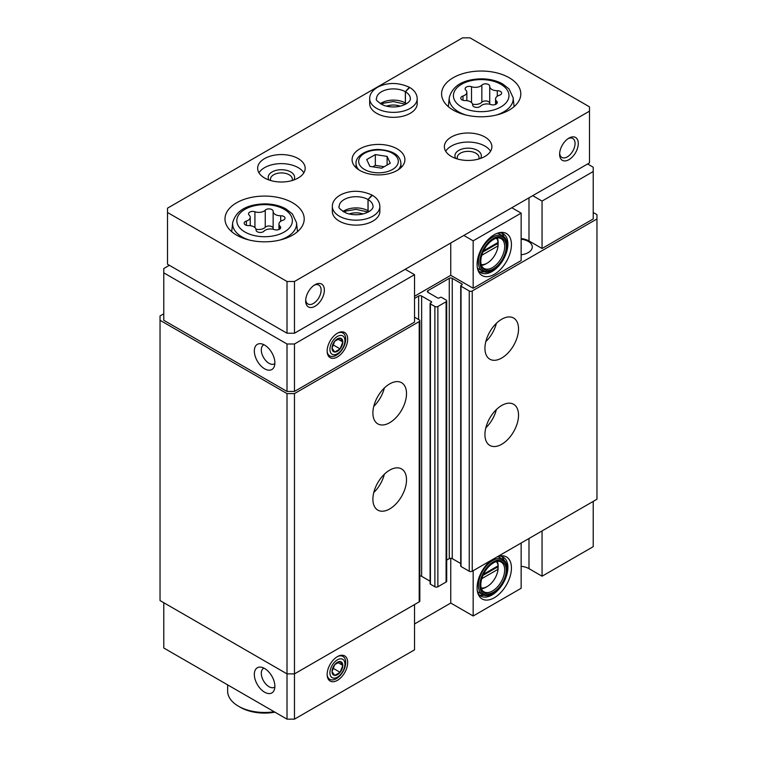 <?xml version="1.0" encoding="UTF-8"?>
<svg xmlns="http://www.w3.org/2000/svg" width="757" height="757" viewBox="0 0 757 757"><rect width="100%" height="100%" fill="white"/><g stroke="black" fill="none" stroke-linecap="round" stroke-linejoin="round"><path stroke-width="1.14" d="M481.783 578.67L498.087 569.255L498.087 565.81A15.575 8.999 120 0 0 496.393 561.562M481.149 587.962A15.575 8.999 120 0 0 487.167 586.552A15.575 8.999 120 0 0 498.087 569.255M481.783 255.27L498.087 245.855L498.087 242.41A15.575 8.999 120 0 0 496.393 238.152M481.149 264.562A15.575 8.999 120 0 0 487.167 263.152A15.575 8.999 120 0 0 498.087 245.855M528.992 538.473L528.992 568.658L542.059 576.209L542.059 530.931M542.059 576.209L593.223 546.668L593.223 501.389M490.763 560.549A24.271 14.014 120 0 0 478.225 594.264A24.271 14.014 120 0 0 506.405 584.943A24.271 14.014 120 0 0 500.386 555.884A24.271 14.014 120 0 0 497.765 556.509M521.147 543.006L521.147 588.284L473.163 615.99L473.163 570.712M528.992 568.658A14.79 8.535 0 0 0 521.147 566.293M414.533 623.967L450.756 603.045L473.163 615.99M163.777 602.723L163.777 648.001L287.007 719.15L294.473 719.15L414.533 649.837L414.533 604.559M593.223 171.527L593.223 218.953L542.059 248.495L542.059 201.059L593.223 171.527L593.223 167.212L587.621 163.976M460.72 563.52L452.251 558.638L452.251 278.349L461.959 283.96A1.06 0.606 0 0 1 461.959 284.821L461.032 285.361A1.06 0.606 0 0 0 460.72 285.786L460.72 566.075A1.06 0.606 0 0 0 461.032 566.501L469.245 571.251A2.11 1.221 0 0 0 472.236 571.251L596.961 499.242L596.961 214.647L593.223 212.49M452.251 558.638A2.11 1.221 0 0 0 449.27 558.638L449.27 278.349L427.979 290.641A2.11 1.221 0 0 0 427.364 291.502A2.11 1.221 0 0 0 427.979 292.363L427.979 290.641M446.706 560.114L449.27 558.638M430.099 581.206L421.63 576.314L421.63 296.034L431.339 301.636A1.06 0.606 0 0 1 431.339 302.497L430.411 303.037A1.06 0.606 0 0 0 430.099 303.472L430.099 583.751A1.06 0.606 0 0 0 430.411 584.186L434.887 586.77A2.11 1.221 0 0 0 437.877 586.77L446.091 582.029A2.11 1.221 0 0 0 446.706 581.168L446.706 300.879A2.11 1.221 0 0 0 446.091 300.018L441.605 297.435A1.06 0.606 0 0 0 440.12 297.435L439.183 297.974A1.06 0.606 0 0 1 437.688 297.974L427.979 292.363M421.63 576.314A2.11 1.221 0 0 0 419.823 575.973M163.777 313.814L160.039 315.972L160.039 600.566L287.007 673.872L294.473 673.872L419.208 601.862A2.11 1.221 0 0 0 419.823 601.001L419.823 320.722A2.11 1.221 0 0 0 419.208 319.851L414.533 317.164M160.039 320.287L287.007 393.593L294.473 393.593L419.208 321.583A2.11 1.221 0 0 0 419.823 320.722M287.007 719.15L287.007 393.593M294.473 719.15L294.473 393.593M389.704 508.941A23.77 13.721 -60 0 1 377.819 510.114A23.77 13.721 -60 0 1 377.819 482.673A23.77 13.721 -60 0 1 401.589 468.952A23.77 13.721 -60 0 1 405.232 488A23.77 13.721 -60 0 1 389.704 508.941M389.704 422.699A23.77 13.721 -60 0 1 377.819 423.873A23.77 13.721 -60 0 1 377.819 396.431A23.77 13.721 -60 0 1 401.589 382.711A23.77 13.721 -60 0 1 405.232 401.759A23.77 13.721 -60 0 1 389.704 422.699M414.533 298.4L418.64 296.034A2.11 1.221 0 0 1 421.63 296.034M430.099 303.472A1.06 0.606 0 0 0 430.411 303.898L434.887 306.49A2.11 1.221 0 0 0 437.877 306.49L446.091 301.75A2.11 1.221 0 0 0 446.706 300.879M452.251 278.349A2.11 1.221 0 0 0 449.27 278.349M460.72 285.786A1.06 0.606 0 0 0 461.032 286.222L469.245 290.962A2.11 1.221 0 0 0 472.236 290.962L596.961 218.953M501.73 444.255A23.77 13.721 -60 0 1 489.855 445.438A23.77 13.721 -60 0 1 489.855 417.996A23.77 13.721 -60 0 1 513.615 404.276A23.77 13.721 -60 0 1 517.258 423.314A23.77 13.721 -60 0 1 501.73 444.255M501.73 358.014A23.77 13.721 -60 0 1 489.855 359.197A23.77 13.721 -60 0 1 489.855 331.755A23.77 13.721 -60 0 1 513.615 318.035A23.77 13.721 -60 0 1 517.258 337.073A23.77 13.721 -60 0 1 501.73 358.014M521.147 254.768A13.73 7.93 0 0 0 532.266 246.981A13.73 7.93 0 0 0 521.147 239.203M542.059 248.495L528.992 240.944A14.79 8.535 0 0 0 521.147 238.578M414.533 296.252L450.756 275.33L473.163 288.266L521.147 260.569L521.147 213.133L473.163 240.84L463.833 235.446M169.379 265.31L163.777 268.546L163.777 320.287L287.007 391.435L294.473 391.435L414.533 322.122L414.533 274.687L405.203 269.293M264.6 692.201A14.525 8.384 -120 0 0 274.195 690.11A14.525 8.384 -120 0 0 271.867 676.152A14.525 8.384 -120 0 0 260.938 667.144A14.525 8.384 -120 0 0 254.503 676.663A14.525 8.384 -120 0 0 264.6 692.201M337.423 656.622A14.525 8.384 120 0 0 327.828 678.253A14.525 8.384 120 0 0 344.681 672.68A14.525 8.384 120 0 0 341.085 655.288A14.525 8.384 120 0 0 337.423 656.622M450.756 558.278L450.756 603.045M264.6 368.801A14.525 8.384 -120 0 0 274.195 366.71A14.525 8.384 -120 0 0 271.867 352.743A14.525 8.384 -120 0 0 260.938 343.744A14.525 8.384 -120 0 0 254.503 353.264A14.525 8.384 -120 0 0 264.6 368.801M163.777 272.851L287.007 344L294.473 344L414.533 274.687M287.007 391.435L287.007 344M294.473 391.435L294.473 344M337.423 333.222A14.525 8.384 120 0 0 327.828 354.853A14.525 8.384 120 0 0 344.681 349.27A14.525 8.384 120 0 0 341.085 331.888A14.525 8.384 120 0 0 337.423 333.222M450.756 275.33L450.756 242.997M473.163 288.266L473.163 240.84M494.264 234.708A24.271 14.014 120 0 0 478.225 270.855A24.271 14.014 120 0 0 506.405 261.534A24.271 14.014 120 0 0 500.386 232.475A24.271 14.014 120 0 0 494.264 234.708M542.059 201.059L532.729 195.666M511.817 207.74L521.147 213.133M384.348 387.991A23.77 13.721 -60 0 1 373.778 406.301M496.374 323.315A23.77 13.721 -60 0 1 485.805 341.625M384.348 474.232A23.77 13.721 -60 0 1 373.778 492.542M496.374 409.556A23.77 13.721 -60 0 1 485.805 427.866M498.087 242.41L483.534 250.804M481.386 265.414A17.165 9.907 120 0 0 486.051 263.796L487.167 263.152M498.182 243.054A17.165 9.907 120 0 0 498.182 242.779A17.165 9.907 120 0 0 497.254 237.925M481.443 265.612A17.165 9.907 120 0 0 483.969 268.404A17.165 9.907 120 0 0 501.125 258.497A17.165 9.907 120 0 0 501.125 238.673A17.165 9.907 120 0 0 497.453 237.887M493.517 239.439A17.96 10.371 120 0 0 481.66 266.18A17.96 10.371 120 0 0 502.497 259.282A17.96 10.371 120 0 0 498.049 237.783A17.96 10.371 120 0 0 493.517 239.439M493.517 238.36A19.275 11.128 120 0 0 479.891 261.969A19.275 11.128 120 0 0 493.517 269.833A19.275 11.128 120 0 0 507.152 246.224A19.275 11.128 120 0 0 493.517 238.36M507.152 246.224L507.152 245.363A20.335 11.743 120 0 0 502.932 236.061A20.335 11.743 120 0 0 492.769 237.064A20.335 11.743 120 0 0 479.484 254.986A20.335 11.743 120 0 0 482.606 271.271A20.335 11.743 120 0 0 492.769 270.268L493.517 269.833M477.402 267.987A20.335 11.743 120 0 0 478.869 269.123L482.606 271.271M502.932 236.061L499.204 233.904A20.335 11.743 120 0 0 497.491 233.203M479.408 271.64A22.445 12.954 120 0 0 483.827 271.829M504.03 236.837A22.445 12.954 120 0 0 501.654 233.109M477.762 269.511A22.445 12.954 120 0 0 480.799 272.671A22.445 12.954 120 0 0 503.244 259.717A22.445 12.954 120 0 0 503.244 233.799A22.445 12.954 120 0 0 498.986 232.749M498.087 565.81L483.534 574.213M481.386 588.823A17.165 9.907 120 0 0 486.051 587.205L487.167 586.552M498.182 566.454A17.165 9.907 120 0 0 498.182 566.179A17.165 9.907 120 0 0 497.254 561.334M481.443 589.012A17.165 9.907 120 0 0 483.969 591.804A17.165 9.907 120 0 0 501.125 581.896A17.165 9.907 120 0 0 501.125 562.072A17.165 9.907 120 0 0 497.453 561.287M493.517 562.839A17.96 10.371 120 0 0 481.66 589.58A17.96 10.371 120 0 0 502.497 582.682A17.96 10.371 120 0 0 498.049 561.192A17.96 10.371 120 0 0 493.517 562.839M493.517 561.76A19.275 11.128 120 0 0 479.891 585.369A19.275 11.128 120 0 0 493.517 593.242A19.275 11.128 120 0 0 507.152 569.633A19.275 11.128 120 0 0 493.517 561.76M507.152 569.633L507.152 568.772A20.335 11.743 120 0 0 502.932 559.461A20.335 11.743 120 0 0 492.769 560.464A20.335 11.743 120 0 0 479.484 578.386A20.335 11.743 120 0 0 482.606 594.68A20.335 11.743 120 0 0 492.769 593.668L493.517 593.242M477.402 591.387A20.335 11.743 120 0 0 478.869 592.523L482.606 594.68M502.932 559.461L499.204 557.303A20.335 11.743 120 0 0 497.557 556.622M479.408 595.04A22.445 12.954 120 0 0 483.827 595.229M504.03 560.246A22.445 12.954 120 0 0 501.654 556.509M477.762 592.911A22.445 12.954 120 0 0 480.799 596.081A22.445 12.954 120 0 0 503.244 583.117A22.445 12.954 120 0 0 503.244 557.199A22.445 12.954 120 0 0 498.986 556.149M482.985 251.986L496.696 244.076L498.087 244.88M496.696 244.076L496.696 243.205M482.985 575.386L496.696 567.476L498.087 568.28M496.696 567.476L496.696 566.615M263.966 344.738A10.92 6.302 -120 0 0 263.559 344.937A10.92 6.302 -120 0 0 261.894 353.68A10.92 6.302 -120 0 0 269.019 363.303A10.92 6.302 -120 0 0 274.479 363.843A10.92 6.302 -120 0 0 274.857 363.597M263.966 668.138A10.92 6.302 -120 0 0 263.559 668.336A10.92 6.302 -120 0 0 261.894 677.089A10.92 6.302 -120 0 0 269.019 686.703A10.92 6.302 -120 0 0 274.479 687.242A10.92 6.302 -120 0 0 274.857 686.996M273.145 211.383A4.201 2.422 0 0 0 273.145 211.317A4.201 2.422 0 0 0 269.975 208.96A4.201 2.422 0 0 0 265.253 210.162A7.343 4.239 0 0 1 254.929 211.761A4.201 2.422 0 0 0 250.681 211.705A4.201 2.422 0 0 0 248.533 213.824A4.201 2.422 0 0 0 249.157 215.092A7.343 4.239 0 0 1 250.245 217.325A7.343 4.239 0 0 1 246.385 221.053A4.201 2.422 0 0 0 244.18 223.192A4.201 2.422 0 0 0 248.504 225.614A7.343 4.239 0 0 1 256.065 229.854A7.343 4.239 0 0 1 256.055 229.977A4.201 2.422 0 0 0 256.055 230.043A4.201 2.422 0 0 0 259.225 232.39A4.201 2.422 0 0 0 263.956 231.197A7.343 4.239 0 0 1 274.271 229.598A4.201 2.422 0 0 0 278.529 229.655A4.201 2.422 0 0 0 280.677 227.535A4.201 2.422 0 0 0 280.052 226.258A7.343 4.239 0 0 1 278.954 224.034A7.343 4.239 0 0 1 282.815 220.306A4.201 2.422 0 0 0 285.02 218.167A4.201 2.422 0 0 0 280.705 215.745A7.343 4.239 0 0 1 273.145 211.506A7.343 4.239 0 0 1 273.145 211.383M489.741 86.336A4.201 2.422 0 0 0 489.741 86.27A4.201 2.422 0 0 0 486.571 83.913A4.201 2.422 0 0 0 481.849 85.115A7.343 4.239 0 0 1 471.526 86.714A4.201 2.422 0 0 0 467.277 86.658A4.201 2.422 0 0 0 465.12 88.777A4.201 2.422 0 0 0 465.744 90.045A7.343 4.239 0 0 1 466.842 92.269A7.343 4.239 0 0 1 462.981 96.007A4.201 2.422 0 0 0 460.776 98.136A4.201 2.422 0 0 0 465.091 100.567A7.343 4.239 0 0 1 472.652 104.807A7.343 4.239 0 0 1 472.652 104.93A4.201 2.422 0 0 0 472.652 104.996A4.201 2.422 0 0 0 475.822 107.343A4.201 2.422 0 0 0 480.544 106.15A7.343 4.239 0 0 1 490.867 104.551A4.201 2.422 0 0 0 495.116 104.598A4.201 2.422 0 0 0 497.264 102.488A4.201 2.422 0 0 0 496.639 101.211A7.343 4.239 0 0 1 495.551 98.987A7.343 4.239 0 0 1 499.412 95.259A4.201 2.422 0 0 0 501.617 93.12A4.201 2.422 0 0 0 497.292 90.698A7.343 4.239 0 0 1 489.732 86.459A7.343 4.239 0 0 1 489.741 86.336M589.485 106.841L469.993 37.85L462.527 37.85L167.515 208.175L167.515 212.49L287.007 281.481L294.473 281.481L589.485 111.156L589.485 106.841M287.007 281.481L287.007 333.222L167.515 264.231L167.515 212.49M287.007 333.222L294.473 333.222L294.473 281.481M305.677 300.879A13.2 7.627 -60 0 1 315.016 284.708A13.2 7.627 -60 0 1 324.356 290.101A13.2 7.627 -60 0 1 315.016 306.273A13.2 7.627 -60 0 1 305.677 300.879M559.612 154.277A13.2 7.627 -60 0 1 568.952 138.105A13.2 7.627 -60 0 1 578.282 143.489A13.2 7.627 -60 0 1 568.952 159.661A13.2 7.627 -60 0 1 559.612 154.277M294.473 333.222L589.485 162.897L589.485 111.156M359.83 170.448A26.41 15.244 0 0 0 388.606 173.75A26.41 15.244 0 0 0 404.91 159.661A26.41 15.244 0 0 0 378.5 144.417A26.41 15.244 0 0 0 352.09 159.661A26.41 15.244 0 0 0 359.83 170.448M236.6 235.124A39.61 22.871 0 0 0 279.759 240.083A39.61 22.871 0 0 0 304.21 218.953A39.61 22.871 0 0 0 264.6 196.082A39.61 22.871 0 0 0 224.99 218.953A39.61 22.871 0 0 0 236.6 235.124M453.188 110.077A39.61 22.871 0 0 0 496.355 115.036A39.61 22.871 0 0 0 520.807 93.906A39.61 22.871 0 0 0 481.197 71.035A39.61 22.871 0 0 0 441.586 93.906A39.61 22.871 0 0 0 453.188 110.077M379.863 206.453A23.77 13.721 0 0 1 356.093 220.173A23.77 13.721 0 0 1 332.332 206.453L332.332 211.411A23.77 13.721 0 0 0 339.287 221.11A23.77 13.721 0 0 0 365.186 224.081A23.77 13.721 0 0 0 379.863 211.411L379.863 206.453C379.654 201.835 377.156 198.116 372.378 195.287L368.082 199.574L368.082 210.787A16.9 9.756 0 0 1 369.208 211.506M451.323 156.434A23.77 13.721 0 0 0 477.222 159.405A23.77 13.721 0 0 0 491.889 146.726A23.77 13.721 0 0 0 468.119 133.005A23.77 13.721 0 0 0 444.359 146.726A23.77 13.721 0 0 0 451.323 156.434M264.6 177.99A23.77 13.721 0 0 0 290.499 180.961A23.77 13.721 0 0 0 305.175 168.291A23.77 13.721 0 0 0 281.405 154.57A23.77 13.721 0 0 0 257.645 168.291A23.77 13.721 0 0 0 264.6 177.99M417.202 98.647A23.77 13.721 0 0 1 393.441 112.367A23.77 13.721 0 0 1 369.671 98.647L369.671 103.605A23.77 13.721 0 0 0 376.636 113.313A23.77 13.721 0 0 0 402.535 116.285A23.77 13.721 0 0 0 417.202 103.605L417.202 98.647C416.993 94.038 414.505 90.32 409.726 87.49L405.421 91.767L405.421 102.98A16.9 9.756 0 0 1 406.547 103.709M274.176 711.741A36.97 21.347 180 0 1 238.464 706.215A36.97 21.347 180 0 1 227.639 691.122L227.639 684.867M274.933 712.176A34.33 19.814 180 0 1 240.329 707.293L238.464 706.215M400.358 106.169A13.2 7.627 0 0 0 386.515 106.169M292.079 180.545A10.92 6.302 0 0 0 292.325 179.21A10.92 6.302 0 0 0 281.405 172.908A10.92 6.302 0 0 0 270.495 179.21A10.92 6.302 0 0 0 270.741 180.545M293.782 180.005A13.2 7.627 0 0 0 281.405 169.719A13.2 7.627 0 0 0 269.038 180.005M303.841 172.814A23.77 13.721 0 0 0 281.405 163.626A23.77 13.721 0 0 0 258.97 172.814M478.793 158.989A10.92 6.302 0 0 0 479.039 157.655A10.92 6.302 0 0 0 468.119 151.343A10.92 6.302 0 0 0 457.209 157.655A10.92 6.302 0 0 0 457.455 158.989M480.496 158.44A13.2 7.627 0 0 0 468.119 148.164A13.2 7.627 0 0 0 455.752 158.44M490.555 151.258A23.77 13.721 0 0 0 468.119 142.061A23.77 13.721 0 0 0 445.693 151.258M363.01 213.966A13.2 7.627 0 0 0 349.176 213.966M568.1 138.635A10.92 6.302 -60 0 1 572.794 138.493A10.92 6.302 -60 0 1 572.794 151.097A10.92 6.302 -60 0 1 561.874 157.409A10.92 6.302 -60 0 1 559.65 153.274M314.174 285.247A10.92 6.302 -60 0 1 318.858 285.105A10.92 6.302 -60 0 1 318.858 297.709A10.92 6.302 -60 0 1 307.938 304.011A10.92 6.302 -60 0 1 305.714 299.886M489.741 86.582L489.741 103.435A7.343 4.239 0 0 0 489.732 103.558A7.343 4.239 0 0 0 489.836 104.248M472.557 104.116A7.343 4.239 0 0 0 481.849 102.214L481.849 85.115M489.732 103.245A4.201 2.422 0 0 0 486.467 101.003A4.201 2.422 0 0 0 481.849 102.214M273.145 211.629L273.145 228.482A7.343 4.239 0 0 0 273.145 228.605A7.343 4.239 0 0 0 273.239 229.295M255.97 229.163A7.343 4.239 0 0 0 265.253 227.261L265.253 210.162M273.145 228.292A4.201 2.422 0 0 0 269.88 226.05A4.201 2.422 0 0 0 265.253 227.261M375.34 154.589L366.719 159.566L369.88 166.37L381.66 168.186L390.281 163.209L387.12 156.406L375.34 154.589L375.34 165.367L372.822 166.824M387.12 165.035L387.12 156.406M384.178 166.729L375.34 165.367M380.326 103.709A16.9 9.756 0 0 1 405.345 102.943L405.345 91.729L409.338 87.263C398.456 82.371 388.095 82.239 378.273 86.866C372.539 90.092 369.671 94.019 369.671 98.647M342.978 211.506A16.9 9.756 0 0 1 368.006 210.739L368.006 199.526L371.999 195.069C361.108 190.168 350.756 190.035 340.924 194.672C335.19 197.889 332.323 201.816 332.332 206.453M340.12 348.911A7.627 4.4 120 0 0 342.817 341.965A7.627 4.4 120 0 0 340.12 338.133A7.627 4.4 120 0 0 334.726 341.246A7.627 4.4 120 0 0 332.03 348.192A7.627 4.4 120 0 0 334.726 352.024A7.627 4.4 120 0 0 340.12 348.911L342.817 341.965L340.12 338.133L334.726 341.246L332.03 348.192L334.726 352.024L340.12 348.911L332.9 344.747M327.166 351.627A13.2 7.627 120 0 0 329.768 355.904A13.2 7.627 120 0 0 336.363 355.251A13.2 7.627 120 0 0 344.993 343.612A13.2 7.627 120 0 0 342.968 333.033A13.2 7.627 120 0 0 337.963 332.929M337.423 353.746A10.617 6.132 120 0 0 343.924 336.997A10.617 6.132 120 0 0 330.923 344.501A10.617 6.132 120 0 0 337.423 353.746M337.764 339.051L342.817 341.965M340.12 672.32A7.627 4.4 120 0 0 342.817 665.375A7.627 4.4 120 0 0 340.12 661.542A7.627 4.4 120 0 0 334.726 664.646A7.627 4.4 120 0 0 332.03 671.591A7.627 4.4 120 0 0 334.726 675.433A7.627 4.4 120 0 0 340.12 672.32L342.817 665.375L340.12 661.542L334.726 664.646L332.03 671.591L334.726 675.433L340.12 672.32L332.9 668.157M327.166 675.036A13.2 7.627 120 0 0 329.768 679.303A13.2 7.627 120 0 0 336.363 678.651A13.2 7.627 120 0 0 344.993 667.021A13.2 7.627 120 0 0 342.968 656.442A13.2 7.627 120 0 0 337.963 656.328M337.423 677.146A10.617 6.132 120 0 0 343.924 660.397A10.617 6.132 120 0 0 330.923 667.901A10.617 6.132 120 0 0 337.423 677.146M337.764 662.46L342.817 665.375M419.208 601.862L419.208 321.583M418.64 319.53L418.64 296.034M431.339 302.497L431.339 301.636M430.411 584.186L430.411 303.898M434.887 586.77L434.887 306.49M437.877 586.77L437.877 306.49M446.091 582.029L446.091 301.75M461.959 284.821L461.959 283.96M461.032 566.501L461.032 286.222M469.245 571.251L469.245 290.962M472.236 571.251L472.236 290.962M528.992 240.944L528.992 197.823M244.965 232.02A27.772 16.039 0 0 0 291.436 224.829A27.772 16.039 0 0 0 257.418 205.185A27.772 16.039 0 0 0 244.965 232.02M461.552 106.974A27.772 16.039 0 0 0 508.023 99.782A27.772 16.039 0 0 0 474.005 80.138A27.772 16.039 0 0 0 461.552 106.974M496.46 115.007A31.983 18.471 0 0 0 513.114 97.634L509.016 88.9L502.402 83.772C496.355 80.545 489.353 78.889 481.386 78.823C463.284 79.334 452.582 85.607 449.27 97.634A31.983 18.471 0 0 0 458.581 111.837A31.983 18.471 0 0 0 465.924 115.007M279.872 240.054A31.983 18.471 0 0 0 296.526 222.681L292.42 213.947L285.805 208.818C279.768 205.592 272.757 203.936 264.789 203.87C246.697 204.381 235.985 210.654 232.683 222.681A31.983 18.471 0 0 0 241.985 236.884A31.983 18.471 0 0 0 249.337 240.054M497.292 96.243L497.292 90.698M496.639 103.756L496.639 101.211M462.981 100.274L462.981 96.007M471.526 102.545L471.526 86.714M280.705 221.29L280.705 215.745M280.052 228.803L280.052 226.258M246.385 225.321L246.385 221.053M254.929 227.592L254.929 211.761M364.495 169.473A19.805 11.431 0 0 0 397.633 164.345A19.805 11.431 0 0 0 373.371 150.34A19.805 11.431 0 0 0 364.495 169.473M398.05 169.918A22.445 12.954 0 0 0 400.945 163.54C400.396 157.447 396.583 150.804 378.623 149.47C364.94 149.271 355.071 157.361 356.055 163.54A22.445 12.954 0 0 0 358.95 169.918M405.345 91.729A16.9 9.756 0 0 0 386.95 89.638A16.9 9.756 0 0 0 376.541 98.647C375.264 99.621 377.611 101.835 383.591 105.289C388.265 106.964 393.309 107.371 398.731 106.5C409.357 104.201 410.72 99.546 410.341 98.647A16.9 9.756 0 0 0 405.421 91.767M368.006 199.526A16.9 9.756 0 0 0 349.602 197.445A16.9 9.756 0 0 0 339.193 206.453C337.915 207.427 340.272 209.632 346.252 213.086C350.926 214.761 355.97 215.168 361.392 214.307C372.009 212.007 373.381 207.352 372.993 206.453A16.9 9.756 0 0 0 368.082 199.574M449.27 97.634L448.305 106.642M513.114 97.634L514.088 106.642M232.683 222.681L231.708 231.699M296.526 222.681L297.492 231.699M489.732 103.558L489.732 86.459M495.551 104.438L495.551 98.987M466.842 100.653L466.842 92.269M273.145 228.605L273.145 211.506M278.954 229.494L278.954 224.034M250.245 225.7L250.245 217.325M400.945 167.694L400.945 163.54M356.055 167.694L356.055 163.54M405.601 104.258L393.328 101.552L383.723 103.17L381.282 104.258M368.252 212.055L355.989 209.358L346.375 210.976L343.933 212.055"/></g></svg>
